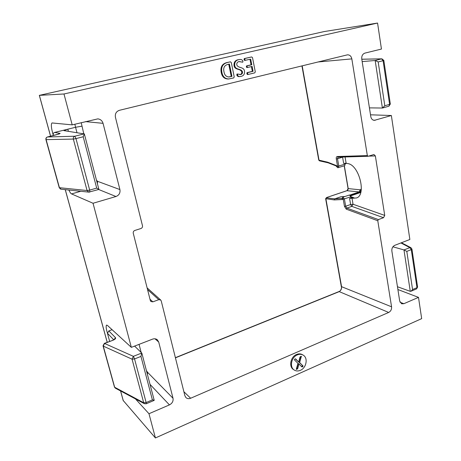 <?xml version="1.0" encoding="UTF-8"?>
<svg xmlns="http://www.w3.org/2000/svg" width="461" height="461" viewBox="0 0 461 461"><rect width="100%" height="100%" fill="white"/><g stroke="black" fill="none" stroke-linecap="round" stroke-linejoin="round"><path stroke-width="0.69" d="M342.846 197.193L344.43 199.043L345.664 206.24L350.619 204.523L349.582 198.42L351 197.936L350.815 196.859L349.53 194.997L342.846 197.193L342.045 198.391L342.425 199.521L342.039 198.437L334.807 198.87L340.996 196.732L334.715 198.864L334.317 199.93L325.639 198.668M297.287 354.918C291.289 357.217 289.306 367.21 294.268 370.056C296.112 371.18 298.146 371.272 300.382 370.327C306.432 367.93 308.282 357.845 303.165 355.12C301.385 354.106 299.431 354.036 297.287 354.918M303.165 355.12L302.416 354.67C300.647 353.656 298.688 353.587 296.55 354.469C290.563 356.762 288.58 366.737 293.536 369.578L294.268 370.056M349.582 198.42L356.509 197.948C366.622 195.159 359.234 165.119 347.963 163.626L346.119 163.229L343.658 163.459L342.592 157.172L337.521 158.757L338.795 166.173L338.092 167.735M350.942 197.602L354.492 198.028L350.746 196.559M345.208 163.667L346.493 163.309M359.205 191.914L360.174 189.811L360.969 191.315M347.012 190.647C347.876 190.186 348.222 189.477 348.061 188.52L347.11 190.641L326.676 197.521L326.434 197.815L334.715 198.864L334.179 199.924M296.354 368.99L297.973 363.389L294.383 359.816L294.844 359.033L295.599 358.86L298.659 362.046L300.025 357.033L301.367 356.295L299.667 362.605L303.079 365.999L302.652 366.772L301.92 366.956L298.976 364.006L297.673 368.719L296.365 369.44L296.354 368.99M228.852 78.958L228.166 79.004C224.426 78.952 222.121 76.814 221.24 72.596C220.208 67.179 222.041 63.849 226.737 62.598L230.425 61.826L231.301 62.54L234.223 76.895L233.704 77.926L228.852 78.958C225.112 78.906 222.796 76.768 221.92 72.533C220.888 67.11 222.721 63.774 227.423 62.517L230.425 61.826M149.992 299.224L152.833 301.846L150.88 301.506L150.344 300.589L133.252 233.22C133.068 231.918 133.581 231.001 134.791 230.465L140.962 228.506C142.161 227.982 142.674 227.066 142.489 225.769L115.429 117.261C114.904 113.758 116.241 111.441 119.434 110.3L347.479 54.83C349.766 54.836 351.219 56.184 351.835 58.881L367.336 155.582L368.057 156.296L373.934 154.51L375.369 155.933L368.656 156.135M351.991 198.057L353.034 204.252L384.728 215.414L375.369 155.933M384.728 215.414L383.535 217.707L351.818 206.372L346.856 208.101L378.377 219.586L383.535 217.707M378.377 219.586L377.778 220.738L391.568 306.807C391.758 309.389 390.79 311.273 388.681 312.454L339.037 291.536M183.887 391.735L190.652 398.246L388.681 312.454M190.652 398.246C188.814 398.967 187.241 398.753 185.939 397.595L184.878 395.711L161.235 300.935L160.676 299.996L158.774 299.679L147.555 289.6M152.833 301.846L158.774 299.679M96.464 180.13L97.461 181.282L119.912 189.575L103.051 123.329L85.469 121.618M119.912 189.575C120.425 192.929 119.111 195.245 115.97 196.513L93.036 203.261L71.547 193.914C70.885 193.666 69.98 192.37 68.833 190.018M113.683 339.751L107.494 333.303C106.116 328.86 105.794 326.123 106.531 325.08L107.442 325.426L131.339 347.358L93.036 203.261M131.339 347.358L152.568 339.135C154.395 338.489 155.991 338.72 157.357 339.815L158.705 342.033L154.988 338.8M146.414 370.569L147.491 372.217L173.019 398.275L158.705 342.033M173.019 398.275C173.44 401.168 172.247 403.375 169.441 404.891L150.038 384.393M400.044 302.232L403.848 303.707L418.502 297.38L421.671 318.637L155.42 437.95L148.978 413.724L169.441 404.891M403.848 303.707L401.629 303.793L399.71 301.119L391.856 250.98C391.666 248.312 392.645 246.428 394.777 245.321L409.864 239.484L391.36 115.515L374.326 120.356C372.453 120.142 371.272 118.903 370.8 116.65L361.758 58.985C361.533 55.948 362.588 53.989 364.928 53.101L381.443 49.056L377.565 23.05L63.981 93.981L39.329 95.364L324.1 31.579L377.565 23.05M103.051 123.329C102.238 120.724 100.504 119.238 97.853 118.869L72.193 124.873L63.981 93.981M247.563 73.593L247.741 72.59L253.072 71.317L252.109 66.413L247.545 67.485L247.056 66.712L247.257 65.837L251.787 64.776L250.68 59.141L244.595 60.46L244.053 59.596L244.249 58.576L251.66 56.951L252.519 57.654L255.29 71.841L254.766 72.861L248.122 74.457L247.563 73.593L246.848 73.651L247.027 72.648L252.346 71.374L251.401 66.58M248.047 74.463L247.361 74.515L246.848 73.651M247.517 67.485L246.825 67.554L246.335 66.782L246.537 65.911L251.061 64.845L249.971 59.308M239.847 74.607L240.025 74.567C241.328 74.273 241.916 73.397 241.8 71.945C240.423 68.28 234.724 70.326 234.05 65.641C233.767 62.419 235.047 60.466 237.899 59.786L239.34 59.573C240.982 59.204 242.181 59.717 242.941 61.123L242.803 62.195L239.184 61.555M242.803 62.195L238.959 61.601C237.352 61.97 236.626 63.053 236.775 64.851C238.193 68.539 243.898 66.505 244.52 71.196C244.785 74.025 243.662 75.754 241.155 76.376L239.708 76.543C238.32 76.826 237.363 76.347 236.833 75.103L236.977 74.077M339.019 291.542C340.483 291.485 341.941 287.825 341.434 287.232L341.572 286.679L391.568 306.807M301.938 65.883L318.747 160.094L327.708 162.209L328.105 162.796L335.96 165.862L336.599 165.672L336.524 166.502L337.809 167.758L344.822 165.643L345.128 163.188M370.506 114.806L391.36 115.515M397.895 289.52L418.502 297.38M344.822 196.519L341.094 196.738M54.438 135.229L53.171 134.877C51.246 128.256 50.854 124.28 51.995 122.949L72.193 124.873M83.199 136.773L75.984 138.6L89.676 190.105L96.695 188.1L83.199 136.773L84.351 133.949L63.935 130.619L67.813 129.189L54.646 132.44L60.143 133.413L56.864 134.635L47.523 136.957C46.348 137.413 45.881 138.306 46.117 139.631L45.95 139.55M53.171 134.877C52.986 133.655 53.476 132.849 54.646 132.44M135.476 398.926L148.978 413.724M155.42 437.95L123.243 400.546M107.465 333.355L109.655 341.353M53.159 134.981L53.303 135.511M112.098 329.696L108.825 330.917L115.509 337.688C115.982 338.478 115.106 339.348 112.876 340.293L104.52 343.457L103.276 346.119L103.051 345.692M107.494 333.303L108.825 330.917M384.802 105.748L389.608 104.37L383.091 60.696L378.181 61.941L384.802 105.748L382.4 108.035L369.422 107.88M378.181 61.941L375.168 60.495L362.167 61.584M410.273 291.34L403.974 249.937L406.804 251.395L412.566 289.537L410.993 291.254L410.273 291.34L397.457 286.736M400.914 242.947L409.864 247.62L403.974 249.937L392.91 246.796M112.876 340.293L104.342 343.37L133.367 356.33L141.758 353.034L134.595 346.096M141.758 353.034L140.957 356.411L134.549 358.94L146.137 402.545L152.389 399.894L140.957 356.411M154.112 400.148L152.389 399.894M96.695 188.1L98.838 189.413M244.595 60.46L245.31 60.379L244.774 59.515L244.053 59.596M251.787 64.776L251.061 64.845M247.257 65.837L246.537 65.911M247.056 66.712L246.335 66.782M253.072 71.317L252.346 71.374M247.741 72.59L247.027 72.648M244.774 59.515L244.964 58.489L244.249 58.576M244.964 58.489L251.66 56.951M240.417 76.491C239.029 76.774 238.066 76.296 237.536 75.051L237.622 74.025L240.734 74.515C242.037 74.215 242.624 73.339 242.509 71.881L241.8 71.945M242.509 71.881C241.132 68.211 235.421 70.262 234.753 65.571L234.05 65.641M240.734 74.515L240.025 74.567M237.622 74.025L236.919 74.083M234.753 65.571C234.465 62.344 235.75 60.385 238.608 59.7L237.899 59.786M238.608 59.7L239.34 59.573M224.006 71.945C224.576 75.143 226.242 76.826 229.008 76.987L231.935 76.37L229.422 64.05L227.573 64.477C224.259 65.514 223.072 68.003 224.006 71.945M221.92 72.533L221.24 72.596M227.423 62.517L226.737 62.598M228.662 76.999L231.243 76.422L228.748 64.206M230.12 76.808L229.428 76.854M231.935 76.37L231.243 76.422M295.305 358.854L298.659 362.046M300.814 356.422L301.367 356.762M300.56 356.532L298.93 362.144L299.667 362.605M298.93 362.144L303.079 365.999M302.335 365.533L301.909 366.305L302.652 366.772M301.909 366.305L301.425 366.489M297.673 368.719L296.942 368.247L298.238 363.539L298.976 364.006M175.434 357.845L338.921 291.75C340.875 290.701 341.757 289.012 341.572 286.679L325.91 198.852L326.434 197.815M302.185 65.819L319.024 160.249L319.542 160.866L318.764 160.134M327.708 162.209L336.599 165.672L337.222 167.113L337.573 166.335L345.283 164.11M377.778 220.738L346.246 209.161L344.453 206.378L343.22 199.187L342.581 198.247L342.425 199.521L334.317 199.93M59.233 187.541L61.106 189.2L88.817 192.133L87.066 190.526L73.345 139.078L46.117 139.631L59.423 187.696L87.066 190.526L89.676 190.105L89.774 192.053L88.817 192.133L98.902 189.431M114.489 387.119L115.331 388.15L114.489 387.119M103.276 346.119L114.662 387.252L143.688 402.747L132.065 359.182L103.276 346.119M354.492 198.028L353.783 198.27M346.626 163.338L345.226 163.782L346.591 163.327M343.22 199.187L350.815 196.859M344.35 165.799L348.211 188.607L360.174 189.811L361.338 189.056M359.125 191.903L346.914 190.704M76.987 132.687L75.558 127.276L67.813 129.189L68.384 131.322M139.049 344.367L141.175 352.475M81.222 122.661L83.775 133.759M337.573 166.335L336.3 158.924C336.121 157.478 336.426 156.677 337.222 156.521L367.336 155.582M351.835 58.881L317.929 61.987M345.07 156.976L346.119 163.229M360.744 192.439L350.504 195.937M342.575 157.051L343.099 157.034M337.222 156.521L337.988 157.189L337.521 158.757L336.3 158.924M353.034 204.252L350.619 204.523L351.818 206.372L353.034 204.252M344.453 206.378L345.664 206.24L346.856 208.101L346.246 209.161M81.787 126.199L75.558 127.276L74.861 124.216M147.491 372.217L147.457 374.557M39.375 95.369L50.589 136.185M65.283 189.644L107.229 342.275M120.615 390.974L123.329 400.874M373.324 120.148L375.352 120.223M115.97 196.513L98.671 189.5M80.784 191.28L71.547 193.914M97.461 181.282L97.455 183.899M382.4 108.035L375.168 60.495L381.61 58.87L361.799 59.239M412.566 289.537L416.969 287.67L411.287 249.626L406.804 251.395M47.454 136.975L74.82 136.22L84.259 133.84M134.549 358.94L133.367 356.33L132.065 359.182L134.549 358.94M146.137 402.545L143.688 402.747L144.374 403.686L146.218 403.767L146.137 402.545M146.189 403.778L154.147 400.402M114.409 386.825L103.034 345.871L104.342 343.37M75.984 138.6L74.82 136.22C73.593 136.704 73.103 137.66 73.345 139.078L75.984 138.6M381.933 58.829L381.61 58.87L383.091 60.696L383.834 60.437L381.933 58.829L361.793 59.204M383.829 60.42L390.329 104.042L389.608 104.37L388.923 106.197L390.329 104.019M388.704 106.232L382.647 107.995M417.591 287.019L411.938 249.078L410.947 247.707L409.864 247.62L411.287 249.626L411.932 249.032M410.993 291.254L416.588 288.88L417.597 287.076L416.519 288.909M114.069 339.509L115.509 337.688M59.158 133.967L60.143 133.413M237.536 75.051L236.833 75.103M296.383 368.892L296.993 369.284M350.274 195.556L360.882 191.937M360.998 191.424L349.928 195.199M327.558 162.163L328.076 162.785L319.542 160.866M368.057 156.296L338.144 157.161M59.388 133.909L47.483 136.957C46.221 137.407 45.697 138.283 45.921 139.591L59.215 187.604L60.374 188.987L61.106 189.2M345.848 163.448L345.485 163.563M341.411 287.088L325.639 198.691L326.561 197.539M123.248 400.713L120.563 390.951M107.188 342.287L65.237 189.638M50.549 136.197L39.329 95.364M141.879 353.282L154.21 400.309M144.374 403.686L115.331 388.15M84.351 133.949L98.902 189.425M410.947 247.707L401.433 242.745M112.691 340.206L114.167 339.694M338.962 291.565L175.393 357.678M246.825 67.554L247.545 67.485M247.361 74.515L248.076 74.463M236.954 74.077L237.657 74.025M349.813 195.112L361.026 191.292M326.578 197.533L346.995 190.652M348.061 188.52L344.217 165.839M335.96 165.862L336.507 166.45M147.117 287.877L160.676 299.996"/></g></svg>
